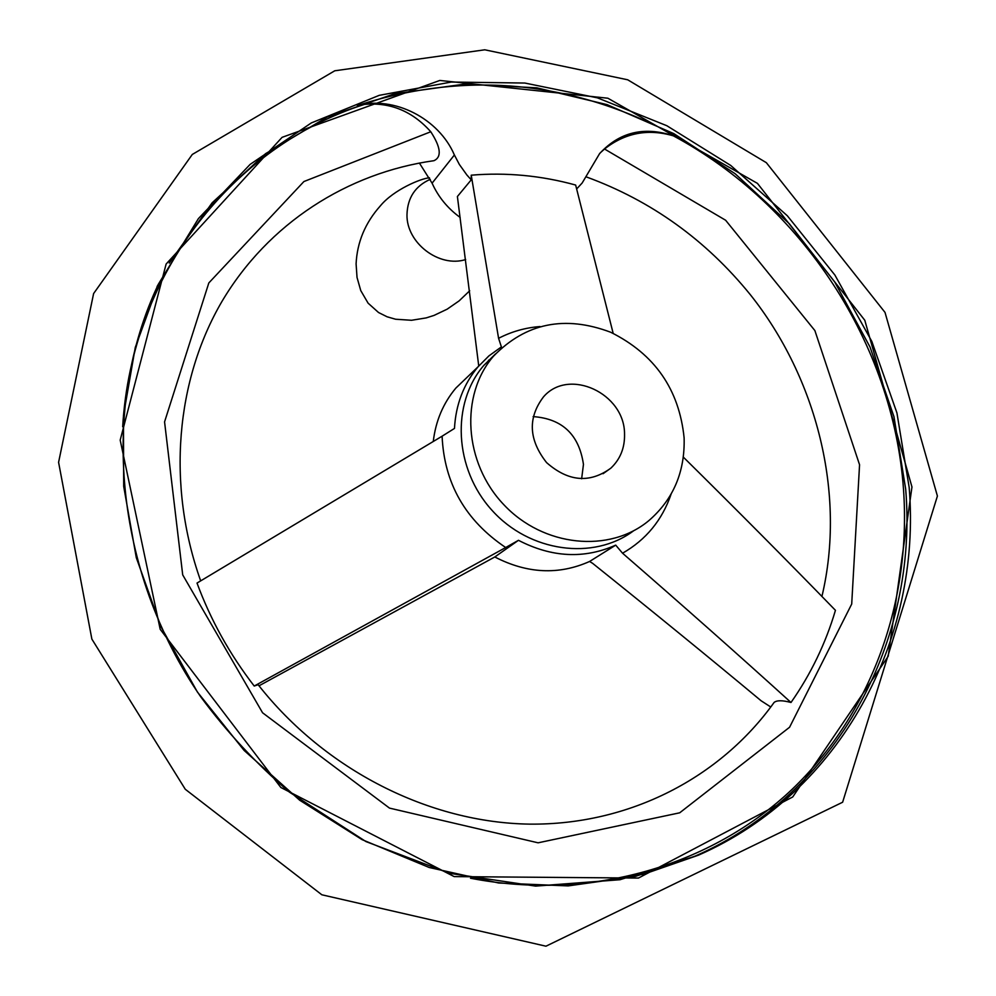 <?xml version="1.0" encoding="UTF-8"?>
<svg xmlns="http://www.w3.org/2000/svg" width="996" height="996" viewBox="0 0 996 996"><rect width="100%" height="100%" fill="white"/><g stroke="black" fill="none" stroke-linecap="round" stroke-linejoin="round"><path stroke-width="1.49" d="M200.682 580.867C166.357 484.504 176.068 380.049 221.847 301.626C268.173 223.39 347.38 172.843 434.007 160.68C441.913 156.97 440.83 147.321 430.77 131.758C412.456 111.228 390.345 102.102 364.436 104.393L357.327 105.551C394.192 95.616 438.912 118.599 454.388 154.99L459.343 164.44L466.875 174.985L471.233 179.84L471.233 175.184C506.304 172.258 541.114 175.545 575.651 185.044L613.175 333.361M419.391 163.045L432.09 183.177L454.388 154.99M600.19 152.898L604.535 149.014C625.09 132.842 648.035 128.459 673.358 135.842L680.48 138.394C575.688 80.763 467.971 69.82 357.327 105.551M471.233 179.84L457.401 196.511L478.74 365.98M540.031 326.539C525.29 327.696 511.483 331.618 498.585 338.316L501.399 346.907L488.912 355.896L478.005 366.839C463.626 384.107 455.782 404.65 454.475 428.429L442.1 436.198C444.204 483.321 465.406 520.435 505.694 547.526L254.217 686.045L258.126 684.7C325.256 770.244 429.45 822.659 529.561 824.128C629.783 825.149 720.506 777.403 774.091 702.454C776.805 700.2 782.433 700.2 790.998 702.491C739.094 655.43 682.945 605.668 622.55 553.216C646.018 539.77 662.203 520.099 671.08 494.19M258.997 685.808L494.8 556.976L518.468 540.305C551.772 557.536 584.191 559.154 615.715 545.136L622.55 553.216M505.694 547.526L518.468 540.305M615.715 545.136L589.595 561.47L592.595 563.313C652.193 611.058 708.368 656.874 761.118 700.773L770.78 707.011M773.382 703.45L774.091 702.454M498.585 338.316L471.233 175.184M254.217 686.045C229.765 654.409 210.691 620.085 197.021 583.058L442.1 436.198M683.343 457.127C737.575 510.699 788.272 561.769 835.445 610.324C825.609 643.516 810.794 674.242 790.998 702.491M581.639 478.777L583.457 464.41C579.087 434.642 562.317 418.706 533.134 416.602M624.542 434.094C624.753 393.308 568.803 367.325 543.492 396.869C527.631 417.834 528.652 439.746 546.58 462.605C568.318 481.703 589.757 483.546 610.872 468.145C620.296 459.181 624.853 447.827 624.542 434.094M589.595 561.47C558.806 575.19 527.208 573.684 494.8 556.976M433.272 441.452C435.7 420.959 443.232 403.168 455.844 388.091L469.763 374.745M684.115 437.879C679.172 389.374 654.696 354.153 610.673 332.241C564.869 315.01 525.826 322.978 493.518 356.157C459.779 395.126 463.837 462.829 503.802 504.673C543.343 546.929 609.527 553.539 648.931 520.559C673.333 499.37 685.061 471.805 684.115 437.879M460.164 217.452C447.665 208.363 438.302 196.934 432.09 183.177M680.48 138.394C647.985 125.284 621.006 130.376 599.555 153.683L582.162 183.003L576.659 188.954M364.436 104.393C233.811 146.238 131.597 272.655 122.682 426.786M470.498 878.235C590.977 901.641 711.381 865.636 791.957 789.467C872.222 712.638 911.352 600.576 903.521 489.546C893.387 343.57 801.892 204.852 673.358 135.842M430.77 131.758L303.905 181.546L208.824 282.939L164.564 421.881L182.704 574.879L262.571 712.775L389.486 808.105L538.101 842.815L679.695 812.811L789.579 727.242L851.705 604.049L859.56 464.759L814.877 330.572L725.623 220.241L604.535 149.014M489.783 359.73L488.513 360.266M495.485 353.929L483.819 365.408C451.001 403.355 454.076 468.755 491.949 510.263C529.449 552.12 593.442 560.848 633.518 530.843M162.759 278.345L155.164 291.243M180.264 247.78L170.615 260.591M911.963 486.982L864.789 320.264L757.446 183.376L607.871 98.218L439.821 80.452L282.092 137.336L166.12 264.052L120.192 440.108L160.194 629.31L280.847 787.487L454.188 876.605L638.448 878.061L792.729 796.962L888.208 656.264L911.963 486.982M909.161 487.355L896.935 412.929L871.824 341.416L834.872 275.021L787.338 215.771L730.74 165.461L666.81 125.708L597.463 97.857L524.855 83.042L451.275 82.046L379.227 95.342L311.3 122.944L250.158 164.365L198.403 218.61L158.489 284.009L135.294 347.355L123.454 415.494L123.691 486.359L136.29 557.66L161.091 627.019L197.42 692.046L244.132 750.449L299.672 800.211L362.083 839.64L429.189 867.491L498.647 883.004L568.143 885.905L635.423 876.418L698.445 855.178C841.52 792.443 921.873 638.561 909.161 487.355M642.532 874.662L695.345 856.012C838.072 793.451 918.3 639.98 905.688 489.173L893.972 416.726L870.018 347.006L834.76 282.055L789.342 223.739L735.185 173.765L673.831 133.626L607.062 104.63L536.832 87.835L465.232 84.038L394.565 93.749L327.186 117.067L265.559 153.683L212.136 202.798L169.233 263.056M465.667 259.558C439.224 267.986 406.368 242.962 406.978 214.738C407.476 197.831 415.245 186.015 430.26 179.33M493.518 356.157L483.819 365.408L495.51 353.891M937.41 496.033L842.628 802.228L545.957 946.2L321.833 894.782L185.281 789.268L91.869 639.096L58.59 462.318L93.612 293.559L192.29 154.455L334.756 70.791L484.766 49.8L627.704 79.792L766.335 162.672L885.008 312.395L937.41 496.033M157.044 286.574L158.489 284.009C100.135 406.58 113.818 570.795 200.706 696.752C226.466 731.649 255.997 763.409 289.313 792.057L365.943 841.57L449.532 873.343L535.636 886.104L619.948 879.729L698.445 855.178L642.171 874.749M610.872 468.145L603.041 473.723M586.457 176.964C651.284 200.706 705.927 239.961 750.362 294.729C816.708 378.069 846.326 493.991 821.912 596.504M478.005 366.839L455.844 388.091M429.463 177.798C421.121 178.321 393.632 189.763 380.422 205.786C365.246 222.78 357.141 242.14 356.095 263.865L357.029 277.423L360.764 290.608L368.097 303.158L378.542 312.52L387.095 316.79L395.586 319.23L411.56 320.276L426.164 317.911L434.069 315.396L447.142 309.183L459.106 300.892L469.689 290.782"/></g></svg>
